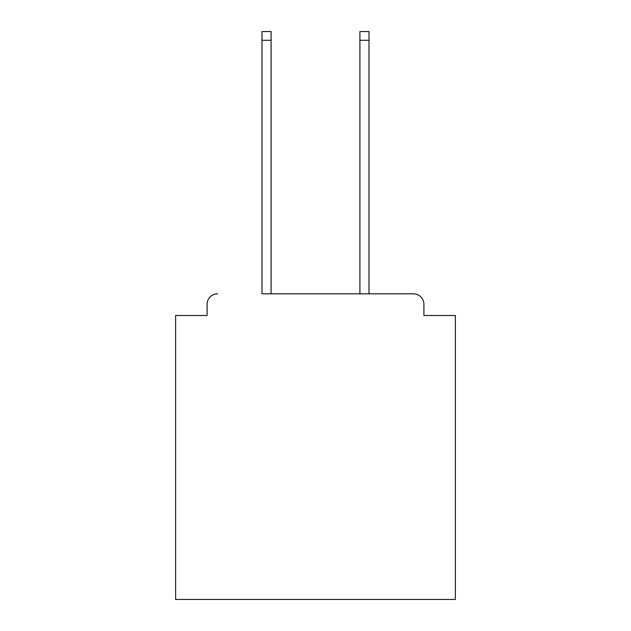 <?xml version="1.0" encoding="UTF-8"?>
<svg xmlns="http://www.w3.org/2000/svg" width="631" height="631" viewBox="0 0 631 631"><rect width="100%" height="100%" fill="white"/><g stroke="black" fill="none" stroke-linecap="round" stroke-linejoin="round"><path stroke-width="0.95" d="M423.906 315.5L423.906 304.308L423.906 315.5L455.377 315.5L455.377 599.45L175.623 599.45L175.623 315.5L207.094 315.5L207.094 304.308L207.094 315.5M261.999 40.289L261.999 31.55L271.085 31.55L271.085 40.289L261.999 40.289L261.999 293.817L413.415 293.817L369.001 293.817L369.001 40.289L359.915 40.289L359.915 31.55L369.001 31.55L369.001 40.289M423.906 304.308A10.49 10.49 0 0 0 413.415 293.817M217.585 293.817A10.49 10.49 0 0 0 207.094 304.308M359.915 40.289L359.915 293.817L271.085 293.817L271.085 40.289"/></g></svg>
